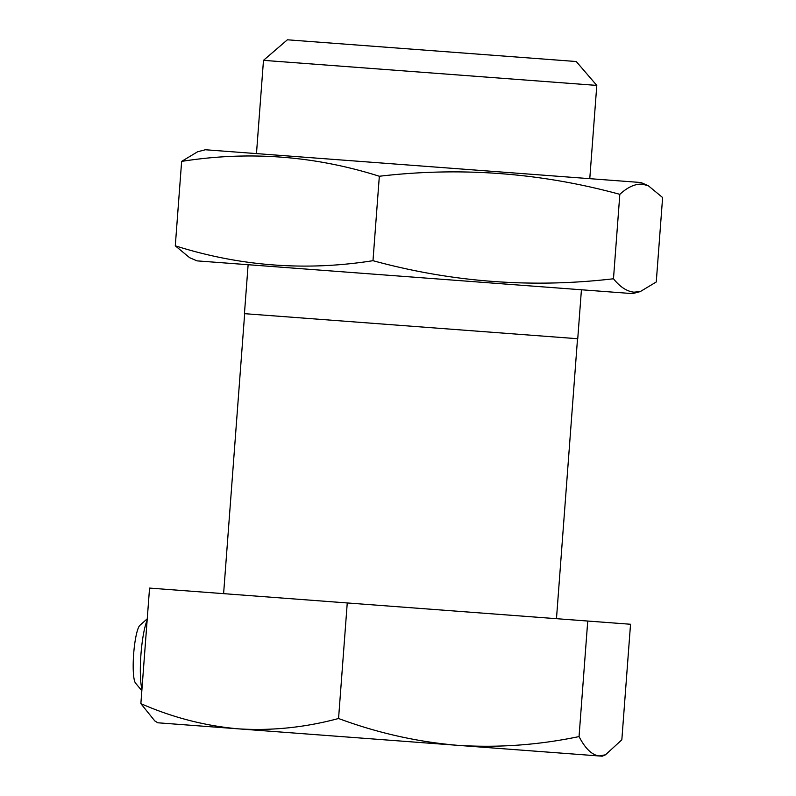 <?xml version="1.0" encoding="UTF-8"?>
<svg xmlns="http://www.w3.org/2000/svg" width="796" height="796" viewBox="0 0 796 796"><rect width="100%" height="100%" fill="white"/><g stroke="black" fill="none" stroke-linecap="round" stroke-linejoin="round"><path stroke-width="1.19" d="M579.05 736.579L587.737 621.039L630.532 624.253L621.835 739.802L605.497 754.797L599.109 755.961C591.916 754.996 585.229 748.538 579.05 736.579C538.593 745.036 498.067 747.951 457.471 745.315L457.481 745.315M263.486 60.347L596.791 85.411L576.244 61.521L287.376 39.8L263.486 60.347L256.471 153.608M244.442 313.664L577.747 338.728L244.442 313.664L248.123 264.71M587.737 621.039L149.558 588.085L140.862 703.634L154.782 720.907L157.817 722.788L238.382 728.847C205 725.892 172.493 717.495 140.862 703.634M605.507 754.807L602.224 756.2L457.471 745.315C416.865 741.822 377.224 732.887 338.559 718.499L347.255 602.95M338.559 718.499C305.147 727.484 271.754 730.937 238.382 728.847L457.471 745.315M648.302 185.697L640.889 182.513L205.368 149.757L197.567 151.797L181.637 161.389C248.71 150.792 314.609 155.747 379.334 176.254C460.665 166.732 540.832 172.762 619.825 194.333C627.527 187.229 634.949 183.826 642.103 184.135L648.292 185.717L662.61 197.547L656.262 281.983L640.332 291.545L633.984 292.182C626.86 291.416 620.024 286.948 613.477 278.769C532.146 288.291 451.979 282.262 372.986 260.69L379.334 176.254M640.342 291.575L632.531 293.615L197.01 260.869L189.607 257.685M613.477 278.769L619.825 194.333M372.986 260.69C305.923 271.277 240.024 266.322 175.289 245.825L181.637 161.389M175.289 245.825L189.607 257.675M147.131 620.333A38.327 6.388 94.3 0 0 140.942 654.481A38.327 6.388 94.3 0 0 141.957 689.167M141.837 690.679L135.549 683.147A29.412 4.905 -85.7 0 1 133.658 653.934A29.412 4.905 -85.7 0 1 139.897 625.328L147.24 618.82M244.641 313.903L223.606 593.657M577.508 338.927L556.474 618.681M596.791 85.411L589.776 178.662M581.428 289.764L577.747 338.728"/></g></svg>
